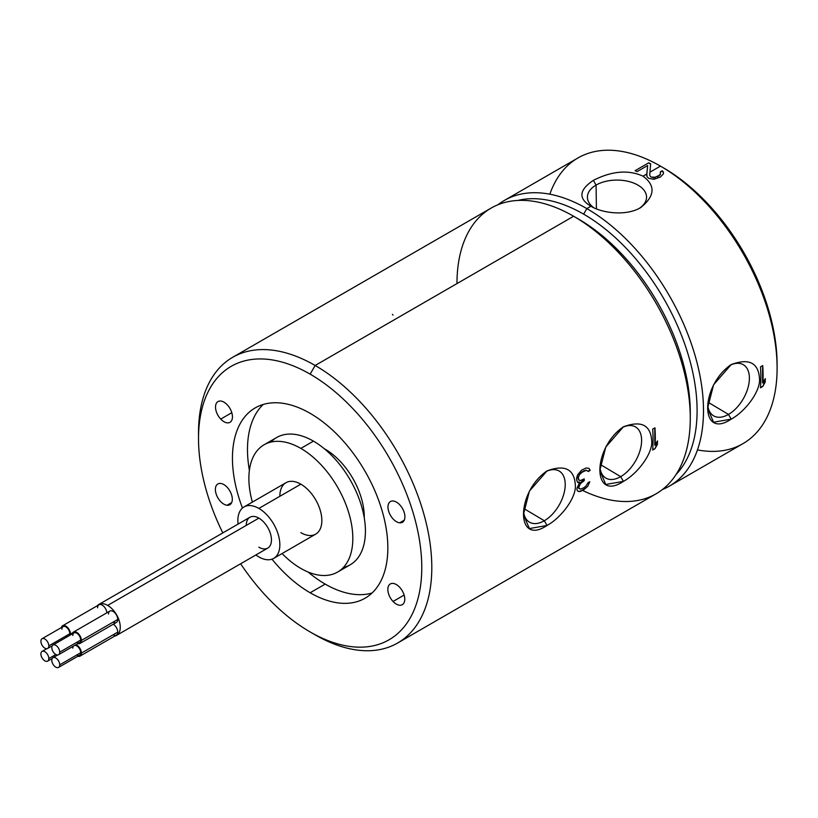 <?xml version="1.0" encoding="UTF-8"?>
<svg xmlns="http://www.w3.org/2000/svg" width="818" height="818" viewBox="0 0 818 818"><rect width="100%" height="100%" fill="white"/><g stroke="black" fill="none" stroke-linecap="round" stroke-linejoin="round"><path stroke-width="1.23" d="M504.369 200.441A164.96 95.246 -120 0 0 498.019 204.715A164.96 95.246 60 0 1 586.854 208.61A164.96 95.246 60 0 1 696.322 359.992A164.96 95.246 60 0 1 662.447 489.522A164.96 95.246 -120 0 0 669.328 486.158A164.96 95.246 -120 0 0 694.615 353.979A164.96 95.246 -120 0 0 586.854 208.61L583.653 214.152A160.44 92.628 -120 0 1 684.472 343.304A160.44 92.628 -120 0 1 676.097 474.45A160.44 92.628 -120 0 0 684.472 343.304A160.44 92.628 -120 0 0 583.653 214.152L586.854 208.61L590.933 206.248C601.803 212.946 625.79 216.463 640.617 207.649C654.973 196.105 655.78 185.614 643.03 176.177L646.823 173.989L647.069 176.77L648.234 177.925A164.96 95.246 60 0 1 649.011 178.406L653.981 179.295L660.433 177.005L663.429 173.835L663.398 171.964L662.232 170.768L660.341 171.862L660.382 174.173L658.879 175.522L655.095 177.23L651.281 177.097A164.96 95.246 -120 0 0 650.504 176.616L649.717 175.236L649.962 172.169L660.453 166.115L649.962 172.169L650.647 163.784A164.96 95.246 -120 0 0 648.725 162.823L635.116 170.676A164.96 95.246 60 0 1 637.048 171.637L647.631 165.533L646.823 173.989L643.03 176.177C628.428 169.571 611.874 170.962 593.357 180.359C578.96 190.001 578.152 198.631 590.933 206.248L586.854 208.61A164.96 95.246 -120 0 0 504.369 200.441L577.978 157.946A164.96 95.246 60 0 1 660.453 166.115L663.654 167.966A160.44 92.628 60 0 1 777.09 366.28M697.468 449.91A164.96 95.246 -120 0 0 777.1 368.151A164.96 95.246 -120 0 0 660.453 166.115A164.96 95.246 -120 0 0 549.839 194.203M232.68 357.302L491.148 208.079A164.96 95.246 60 0 1 573.622 216.249L315.155 365.472A164.96 95.246 -120 0 0 232.68 357.302A164.96 95.246 -120 0 0 198.539 435.759M315.155 634.85L310.145 631.956L315.155 634.85A164.96 95.246 -120 0 0 397.64 643.02A164.96 95.246 -120 0 0 422.926 510.841A164.96 95.246 -120 0 0 315.155 365.472L310.145 374.153A157.874 91.146 -120 0 0 198.508 438.601A157.874 91.146 -120 0 0 222.803 532.907A157.874 91.146 -120 0 1 209.592 389.02A157.874 91.146 -120 0 1 310.145 374.153L315.155 365.472A164.96 95.246 60 0 1 431.802 567.508A164.96 95.246 60 0 1 315.155 634.85M198.508 438.601L198.508 432.814A164.96 95.246 60 0 1 315.155 365.472L573.622 216.249A164.96 95.246 60 0 1 681.394 361.607A164.96 95.246 60 0 1 656.108 493.796L397.64 643.02M240.625 563.766A157.874 91.146 -120 0 0 310.145 631.956A157.874 91.146 -120 0 0 421.771 567.508A157.874 91.146 -120 0 0 310.145 374.153A157.874 91.146 -120 0 1 421.771 567.508A157.874 91.146 -120 0 1 310.145 631.956A157.874 91.146 -120 0 1 240.625 563.766M547.048 470.892C515.667 492.272 515.657 546.557 547.048 525.463C560.207 518.377 575.013 499.634 575.412 486.792C574.931 469.389 565.473 464.092 547.048 470.892L529.399 491.137L523.418 514.614L529.399 528.561L547.048 525.463L544.318 520.749A29.571 17.076 -60 0 1 523.551 511.383A29.571 17.076 120 0 0 529.369 522.109A29.571 17.076 120 0 0 544.318 520.749L547.048 525.463C560.207 518.377 575.013 499.634 575.412 486.792C574.931 469.389 565.473 464.092 547.048 470.892M623.418 426.802C592.038 448.172 592.038 502.456 623.418 481.373C636.588 474.276 651.394 455.544 651.782 442.691C651.312 425.299 641.854 420.002 623.418 426.802L605.78 447.047L599.788 470.514L605.78 484.471L623.418 481.373L620.698 476.659A29.571 17.076 -60 0 1 599.931 467.293A29.571 17.076 120 0 0 605.739 478.019A29.571 17.076 120 0 0 620.698 476.659L623.418 481.373C636.588 474.276 651.394 455.544 651.782 442.691C651.312 425.299 641.854 420.002 623.418 426.802M652.692 429.102A164.96 95.246 60 0 1 652.692 450.043L654.952 448.734L657.396 444.409A164.96 95.246 -120 0 0 657.529 440.922L655.157 445.289A164.96 95.246 -120 0 0 654.952 427.794L652.692 429.102L654.952 427.794A164.96 95.246 60 0 1 655.157 445.289L654.778 427.896L654.778 445.064L657.529 440.922A164.96 95.246 60 0 1 657.396 444.409L657.038 441.822L657.396 444.409L654.952 448.734L657.038 444.205L654.952 448.734L652.692 450.043A164.96 95.246 -120 0 0 652.692 429.102M576.618 480.054L577.794 482.548L579.686 482.354L576.966 488.295A164.96 95.246 60 0 1 576.946 489.164L577.242 490.688L578.663 491.546L583.49 489.992L587.733 486.311L589.788 481.751L587.897 482.835L585.913 486.107L584.001 487.63L580.627 489.154L578.827 488.07A164.96 95.246 -120 0 0 578.858 487.201L580.432 483.683L584.216 480.616A164.96 95.246 -120 0 0 584.216 478.837L580.432 480.575L579.297 480.33L578.51 478.97A164.96 95.246 -120 0 0 578.449 477.15L579.512 474.675L582.109 472.231L586.291 470.289L588.275 471.485L590.167 470.391L588.909 468.305L586.158 467.988L581.598 470.145L577.58 474.849L576.567 478.244A164.96 95.246 60 0 1 576.618 480.054A164.96 95.246 -120 0 0 576.567 478.244L577.58 474.849L581.598 470.145L586.158 467.988L588.909 468.305L590.167 470.391L589.349 469.021L590.167 470.391L588.275 471.485L585.954 470.094L581.792 472.047L584.062 470.739L579.911 473.581L581.792 472.047L579.154 474.471L578.449 477.15A164.96 95.246 60 0 1 578.51 478.97L578.019 476.904L578.019 478.683L579.297 480.33L578.019 478.683L578.776 480.033L580.432 480.575L584.216 478.837A164.96 95.246 60 0 1 584.216 480.616L583.684 479.144L584.216 480.616L582.171 481.189L583.684 480.319L582.171 481.189L582.702 481.495L580.432 483.683L579.911 483.387L582.171 481.189L579.911 483.387L580.432 483.683L579.655 485.002L579.154 484.716L579.911 483.387L578.858 487.201L578.398 486.935L579.154 484.716L578.858 487.201A164.96 95.246 60 0 1 578.827 488.07L578.398 486.935L579.154 488.724L578.398 487.825L580.627 489.154L584.001 487.63L585.913 486.107L587.897 482.835L589.788 481.751L587.733 486.311L588.97 483.499L587.733 486.311L583.49 489.992L585.954 487.917L580.115 491.526L582.549 490.33L578.663 491.546L577.242 490.688L576.946 489.164A164.96 95.246 -120 0 0 576.966 488.295L579.686 482.354L577.794 482.548L576.618 480.054M582.682 490.452A164.96 95.246 -120 0 0 690.269 418.284A164.96 95.246 -120 0 0 573.622 216.249L578.633 219.142A157.874 91.146 60 0 1 578.643 219.142A157.874 91.146 60 0 1 690.269 412.497L690.269 418.284M573.622 216.249L578.643 219.142L573.622 216.249A164.96 95.246 -120 0 0 456.976 283.59M578.633 219.142A157.874 91.146 60 0 1 690.239 415.339M583.653 214.152A160.44 92.628 -120 0 0 517.896 200.441A160.44 92.628 -120 0 1 583.653 214.152M660.453 166.115L660.453 166.115A164.96 95.246 60 0 1 768.225 311.484A164.96 95.246 60 0 1 742.938 443.663L669.328 486.158M731.21 364.562C699.83 385.943 699.83 440.227 731.21 419.133C744.38 412.047 759.186 393.305 759.574 380.462C759.104 363.059 749.646 357.763 731.21 364.562L713.572 384.808L707.58 408.284L713.572 422.231L731.21 419.133L728.49 414.419A29.571 17.076 -60 0 1 707.723 405.053A29.571 17.076 120 0 0 713.531 415.779A29.571 17.076 120 0 0 728.49 414.419L731.21 419.133C744.38 412.047 759.186 393.305 759.574 380.462C759.104 363.059 749.646 357.763 731.21 364.562M760.484 366.873A164.96 95.246 60 0 1 760.484 387.814L762.744 386.505L765.188 382.18A164.96 95.246 -120 0 0 765.321 378.683L762.949 383.049A164.96 95.246 -120 0 0 762.744 365.564L760.484 366.873L762.744 365.564A164.96 95.246 60 0 1 762.949 383.049L762.57 365.666L762.57 382.834L765.321 378.683A164.96 95.246 60 0 1 765.188 382.18L764.83 379.593L765.188 382.18L762.744 386.505L764.83 381.965L762.744 386.505L760.484 387.814A164.96 95.246 -120 0 0 760.484 366.873M729.809 365.421A29.571 17.076 -60 0 1 749.39 378.969A29.571 17.076 -60 0 1 728.49 414.419A29.571 17.076 120 0 0 747.856 388.213A29.571 17.076 120 0 0 743.102 364.572A29.571 17.076 120 0 0 729.809 365.421M708.051 402.231L728.49 414.419L708.051 402.231M760.495 387.589L762.57 386.393L760.495 387.589M652.703 449.828L654.778 448.632L652.703 449.828M577.518 482.211L579.154 482.037L577.518 482.211M578.408 491.393L579.911 491.403L578.408 491.393M588.05 471.107L589.727 470.145L588.05 471.107M590.933 206.248C601.803 212.946 625.79 216.463 640.617 207.649C654.973 196.105 655.78 185.614 643.03 176.177C628.428 169.571 611.874 170.962 593.357 180.359C578.96 190.001 578.152 198.631 590.933 206.248M593.786 207.731A29.571 17.076 180 0 1 596.077 185.072L593.357 180.359L596.077 185.072A29.571 17.076 180 0 1 637.222 184.704A29.571 17.076 180 0 1 639.175 208.437A29.571 17.076 0 0 0 646.547 197.353A29.571 17.076 0 0 0 628.459 181.412A29.571 17.076 0 0 0 596.077 185.072L596.414 208.866L596.077 185.072A29.571 17.076 0 0 0 587.416 197.353A29.571 17.076 0 0 0 593.786 207.731M646.823 173.989L647.631 165.533L646.711 175.768L647.631 165.533L637.048 171.637A164.96 95.246 -120 0 0 635.116 170.676L648.725 162.823A164.96 95.246 60 0 1 650.647 163.784L649.717 175.236L650.504 176.616A164.96 95.246 60 0 1 651.281 177.097L655.095 177.618L653.193 177.833L658.879 175.88L657.365 176.749L660.382 174.571L658.879 175.88L660.382 174.571L660.341 171.862L662.232 170.768L660.484 172.281L662.232 170.768L663.398 171.964L663.429 173.835L660.433 177.005L653.981 179.295L649.011 178.406A164.96 95.246 -120 0 0 648.234 177.925L647.069 176.77L646.823 173.989M650.617 164.132L648.725 163.038L650.617 164.132M663.398 172.383L662.232 171.269L663.398 172.383M663.654 167.966A160.44 92.628 60 0 1 777.1 364.46L777.1 368.151M545.637 471.751A29.571 17.076 -60 0 1 565.218 485.299A29.571 17.076 -60 0 1 544.318 520.749A29.571 17.076 120 0 0 563.684 494.532A29.571 17.076 120 0 0 558.929 470.902A29.571 17.076 120 0 0 545.637 471.751M523.878 508.561L544.318 520.749L523.878 508.561M622.017 427.661A29.571 17.076 -60 0 1 641.598 441.209A29.571 17.076 -60 0 1 620.698 476.659A29.571 17.076 120 0 0 640.065 450.442A29.571 17.076 120 0 0 635.31 426.812A29.571 17.076 120 0 0 622.017 427.661M600.259 464.46L620.698 476.659L600.259 464.46M220.727 419.092A11.973 6.912 60 0 1 216.167 403.673A11.973 6.912 60 0 1 227.24 404.798A11.973 6.912 60 0 1 231.801 420.217A11.973 6.912 60 0 1 220.727 419.092L231.801 412.701L220.727 419.092A11.973 6.912 -120 0 0 229.97 422.313A11.973 6.912 -120 0 0 227.24 404.798A11.973 6.912 -120 0 0 217.997 401.577A11.973 6.912 -120 0 0 220.727 419.092M227.067 505.258A11.973 6.912 60 0 1 216.013 493.551A11.973 6.912 60 0 1 220.615 483.448A11.973 6.912 60 0 1 231.668 495.146A11.973 6.912 60 0 1 227.067 505.258L231.668 502.6L227.067 505.258A11.973 6.912 -120 0 0 229.827 504.726A11.973 6.912 -120 0 0 230.881 492.998A11.973 6.912 -120 0 0 220.615 483.448A11.973 6.912 -120 0 0 217.854 483.98A11.973 6.912 -120 0 0 216.801 495.708A11.973 6.912 -120 0 0 227.067 505.258M399.562 587.171A11.973 6.912 60 0 1 404.123 602.59A11.973 6.912 60 0 1 393.049 601.465A11.973 6.912 60 0 1 388.489 586.046A11.973 6.912 60 0 1 399.562 587.171A11.973 6.912 -120 0 0 390.319 583.95A11.973 6.912 -120 0 0 393.049 601.465A11.973 6.912 -120 0 0 402.292 604.686A11.973 6.912 -120 0 0 399.562 587.171M393.223 501.005A11.973 6.912 60 0 1 404.276 512.702A11.973 6.912 60 0 1 399.675 522.814A11.973 6.912 60 0 1 388.622 511.107A11.973 6.912 60 0 1 393.223 501.005A11.973 6.912 -120 0 0 390.462 501.536A11.973 6.912 -120 0 0 389.399 513.264A11.973 6.912 -120 0 0 399.675 522.814A11.973 6.912 -120 0 0 402.436 522.283A11.973 6.912 -120 0 0 403.489 510.555A11.973 6.912 -120 0 0 393.223 501.005M310.145 592.774A109.888 63.446 60 0 1 271.975 559.175A109.888 63.446 -120 0 0 310.145 592.774L325.186 584.093A109.888 63.446 60 0 1 308.089 572.027A109.888 63.446 -120 0 0 325.186 584.093A109.888 63.446 -120 0 0 372.088 592.978A109.888 63.446 60 0 1 325.186 584.093L310.145 592.774A109.888 63.446 -120 0 0 365.084 598.214A109.888 63.446 -120 0 0 381.924 510.166A109.888 63.446 -120 0 0 310.145 413.335A109.888 63.446 60 0 1 387.844 547.917A109.888 63.446 60 0 1 310.145 592.774M242.465 508.05A109.888 63.446 60 0 1 310.145 413.335A109.888 63.446 -120 0 0 255.206 407.896A109.888 63.446 -120 0 0 242.465 508.05M404.123 595.075L393.049 601.465L404.123 595.075M404.276 520.156L399.675 522.814L404.276 520.156M249.388 470.35A109.888 63.446 60 0 1 263.243 404.45A109.888 63.446 -120 0 0 249.388 470.35M324.327 448.745A55.287 31.922 60 0 1 325.186 449.225A55.287 31.922 60 0 1 364.266 517.927A55.287 31.922 60 0 0 325.186 449.225L325.186 449.225A55.287 31.922 60 0 0 324.327 448.745M343.356 567.498A73.497 42.434 -120 0 0 362.998 511.639A73.497 42.434 -120 0 0 313.447 441.137A73.497 42.434 -120 0 0 270.942 442.078M264.102 444.767L276.699 437.497A73.497 42.434 60 0 1 313.447 441.137L300.85 448.407A73.497 42.434 -120 0 0 264.102 444.767A73.497 42.434 -120 0 0 252.384 502.109A73.497 42.434 -120 0 1 300.85 448.407L313.447 441.137A73.497 42.434 60 0 1 361.464 505.902A73.497 42.434 60 0 1 350.196 564.798L337.599 572.068A73.497 42.434 -120 0 0 348.867 513.172A73.497 42.434 -120 0 0 300.85 448.407A73.497 42.434 -120 0 1 352.824 538.428A73.497 42.434 -120 0 1 300.85 568.428A73.497 42.434 -120 0 0 337.599 572.068M282.087 553.551A73.497 42.434 -120 0 0 300.85 568.428A73.497 42.434 -120 0 1 282.087 553.551M279.848 496.301A29.693 17.147 60 0 1 300.85 484.174A29.693 17.147 60 0 1 321.852 520.545A29.693 17.147 60 0 1 300.85 532.671M244.009 506.945A29.693 17.147 -120 0 0 238.069 524.093A29.693 17.147 -120 0 1 258.856 508.418A29.693 17.147 -120 0 0 244.009 506.945L286.003 482.702A29.693 17.147 60 0 1 300.85 484.174L258.856 508.418A29.693 17.147 -120 0 1 279.848 544.788A29.693 17.147 -120 0 1 258.856 556.915A29.693 17.147 -120 0 1 255.881 554.952A29.693 17.147 -120 0 0 258.856 556.915A29.693 17.147 -120 0 0 273.703 558.387A29.693 17.147 -120 0 0 278.253 534.594A29.693 17.147 -120 0 0 258.856 508.418L300.85 484.174A29.693 17.147 60 0 1 320.247 510.34A29.693 17.147 60 0 1 315.697 534.134L273.703 558.387M246.259 525.391A17.822 10.286 60 0 1 258.856 518.121A17.822 10.286 60 0 1 271.453 539.941A17.822 10.286 60 0 1 258.856 547.211M98.753 604.522A17.822 10.286 -120 0 0 97.23 605.79A17.822 10.286 -120 0 1 107.669 605.412A17.822 10.286 -120 0 0 98.753 604.522L249.95 517.242A17.822 10.286 60 0 1 258.856 518.121L107.669 605.412A17.822 10.286 -120 0 1 119.714 622.651A17.822 10.286 -120 0 1 114.714 636.087A17.822 10.286 -120 0 0 116.575 635.381A17.822 10.286 -120 0 0 119.305 621.107A17.822 10.286 -120 0 0 107.669 605.412L258.856 518.121A17.822 10.286 60 0 1 270.492 533.817A17.822 10.286 60 0 1 267.762 548.101L116.575 635.381M80.031 656.108L116.391 635.116A6.554 3.783 60 0 0 117.751 632.12L81.391 653.112A6.554 3.783 -120 0 1 77.853 656.261A6.554 3.783 -120 0 0 80.031 656.108A6.554 3.783 -120 0 0 81.391 653.112L117.751 632.12A6.554 3.783 60 0 0 113.313 624.216A6.554 3.783 60 0 1 117.751 632.12A6.554 3.783 60 0 1 113.119 634.788M97.587 607.794A6.554 3.783 60 0 1 102.076 605.044A6.554 3.783 60 0 1 106.841 612.825A6.554 3.783 60 0 0 103.866 606.414A6.554 3.783 60 0 0 98.937 604.799L62.577 625.79A6.554 3.783 -120 0 0 61.35 627.6A6.554 3.783 -120 0 1 66.411 626.465A6.554 3.783 -120 0 1 70.491 634.134L72.669 632.876L70.491 634.134A6.554 3.783 -120 0 0 67.628 627.539A6.554 3.783 -120 0 0 62.577 625.79M108.487 614.083A6.554 3.783 60 0 1 113.119 611.414A6.554 3.783 60 0 1 117.751 619.441A6.554 3.783 60 0 1 113.119 622.109M81.391 653.112A6.554 3.783 -120 0 0 75.931 644.696A6.554 3.783 -120 0 1 81.391 653.112M58.559 667.406L79.55 655.279A5.593 3.231 60 0 0 80.716 652.723L59.714 664.84A5.593 3.231 -120 0 0 57.27 659.216A5.593 3.231 -120 0 0 52.955 657.713A5.593 3.231 -120 0 0 51.8 660.269A5.593 3.231 -120 0 0 54.244 665.903A5.593 3.231 -120 0 0 58.559 667.406A5.593 3.231 -120 0 0 59.714 664.84L80.716 652.723A5.593 3.231 60 0 0 74.816 645.33A5.593 3.231 60 0 1 80.716 652.723A5.593 3.231 60 0 1 76.759 655.003M72.802 648.153A5.593 3.231 60 0 1 73.303 646.21M51.8 660.269A5.593 3.231 -120 0 0 55.757 667.13A5.593 3.231 -120 0 0 59.714 664.84A5.593 3.231 -120 0 0 55.757 657.989A5.593 3.231 -120 0 0 51.8 660.269M40.9 653.981A5.593 3.231 -120 0 0 43.344 659.615A5.593 3.231 -120 0 0 47.659 661.108A5.593 3.231 -120 0 0 48.814 658.551L55.839 654.492L48.814 658.551A5.593 3.231 -120 0 0 46.37 652.917A5.593 3.231 -120 0 0 42.055 651.414A5.593 3.231 -120 0 0 40.9 653.981A5.593 3.231 -120 0 0 44.857 660.832A5.593 3.231 -120 0 0 48.814 658.551A5.593 3.231 -120 0 0 44.857 651.701A5.593 3.231 -120 0 0 40.9 653.981M70.43 634.942A6.554 3.783 -120 0 0 70.491 634.134A6.554 3.783 -120 0 1 70.43 634.942M42.055 638.735A5.593 3.231 -120 0 0 40.9 641.302A5.593 3.231 -120 0 0 43.344 646.936A5.593 3.231 -120 0 0 47.659 648.429A5.593 3.231 -120 0 0 48.814 645.872A5.593 3.231 -120 0 0 46.37 640.238A5.593 3.231 -120 0 0 42.055 638.735L63.058 626.619A5.593 3.231 60 0 1 67.373 628.112A5.593 3.231 60 0 1 69.816 633.745A5.593 3.231 60 0 1 69.397 635.545A5.593 3.231 60 0 0 69.816 633.745L48.814 645.872L69.816 633.745A5.593 3.231 60 0 0 65.859 626.895A5.593 3.231 60 0 0 61.902 629.175M67.618 636.568A5.593 3.231 60 0 1 65.859 636.026M40.9 641.302A5.593 3.231 -120 0 0 44.857 648.153A5.593 3.231 -120 0 0 48.814 645.872A5.593 3.231 -120 0 0 44.857 639.011A5.593 3.231 -120 0 0 40.9 641.302M73.477 632.079L109.837 611.087A6.554 3.783 60 0 1 114.888 612.846A6.554 3.783 60 0 1 117.751 619.441A6.554 3.783 60 0 1 116.391 622.437L80.031 643.429A6.554 3.783 -120 0 0 81.391 640.433L117.751 619.441L81.391 640.433A6.554 3.783 -120 0 0 78.528 633.838A6.554 3.783 -120 0 0 73.477 632.079A6.554 3.783 -120 0 0 72.25 633.889A6.554 3.783 -120 0 1 77.311 632.764A6.554 3.783 -120 0 1 81.391 640.433A6.554 3.783 -120 0 1 77.853 643.582A6.554 3.783 -120 0 0 80.031 643.429M72.802 635.474A5.593 3.231 60 0 1 76.759 633.183A5.593 3.231 60 0 1 80.716 640.034A5.593 3.231 60 0 1 76.759 642.324M52.955 645.034L73.957 632.907A5.593 3.231 60 0 1 78.272 634.41A5.593 3.231 60 0 1 80.716 640.034A5.593 3.231 60 0 1 79.55 642.6L58.559 654.727A5.593 3.231 -120 0 0 59.714 652.161L80.716 640.034L59.714 652.161A5.593 3.231 -120 0 0 57.27 646.527A5.593 3.231 -120 0 0 52.955 645.034A5.593 3.231 -120 0 0 51.8 647.59A5.593 3.231 -120 0 0 54.244 653.224A5.593 3.231 -120 0 0 58.559 654.727M51.8 647.59A5.593 3.231 -120 0 0 55.757 654.451A5.593 3.231 -120 0 0 59.714 652.161A5.593 3.231 -120 0 0 55.757 645.31A5.593 3.231 -120 0 0 51.8 647.59M392.425 314.378L392.998 315.083M57.689 654.983L52.955 657.713M52.219 658.48L47.659 661.108M46.79 648.684L42.055 651.414M52.219 645.801L47.659 648.429"/></g></svg>
